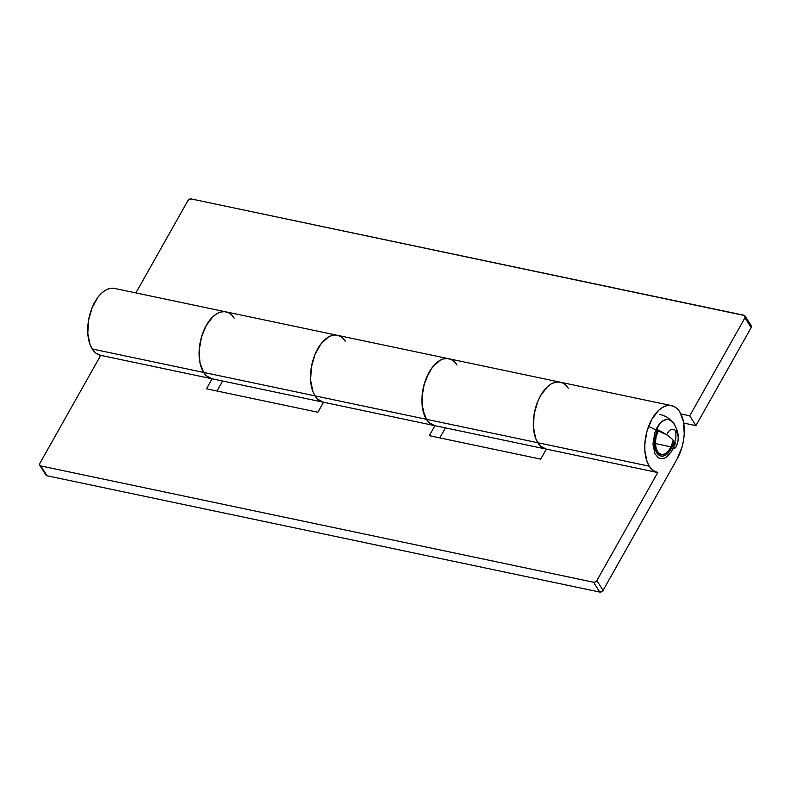 <?xml version="1.0" encoding="UTF-8"?>
<svg xmlns="http://www.w3.org/2000/svg" width="791" height="791" viewBox="0 0 791 791"><rect width="100%" height="100%" fill="white"/><g stroke="black" fill="none" stroke-linecap="round" stroke-linejoin="round"><path stroke-width="1.19" d="M339.606 336.056L336.017 335.107L332.21 335.463L328.334 337.085L320.938 343.887L314.976 354.467L311.347 367.222L310.606 380.204L312.87 391.446L315.026 395.856L426.438 419.299L315.026 395.856A34.171 18.905 -78.1 0 1 314.225 356.405A34.171 18.905 -78.1 0 1 337.342 335.305A34.171 18.905 101.9 0 0 314.225 356.405A34.171 18.905 101.9 0 0 315.026 395.856L203.623 372.423L207.469 376.714L212.126 378.79L206.481 388.806L212.126 378.79A34.171 18.905 -78.1 0 1 211.869 378.741A34.171 18.905 -78.1 0 1 203.623 372.423A34.171 18.905 101.9 0 1 202.812 332.971A34.171 18.905 101.9 0 1 225.939 311.862L114.527 288.418A34.171 18.905 101.9 0 0 91.41 309.528A34.171 18.905 101.9 0 0 92.211 348.979L203.623 372.423A34.171 18.905 -78.1 0 1 202.812 332.971A34.171 18.905 -78.1 0 1 225.939 311.862A34.171 18.905 -78.1 0 1 234.176 318.18M113.202 288.231L109.395 288.577L105.519 290.208L101.713 293.056L98.124 297.001L92.161 307.58L88.543 320.335L87.791 333.327L90.055 344.569L92.211 348.979A34.171 18.905 101.9 0 0 100.457 355.297A34.171 18.905 101.9 0 0 100.724 355.347L39.837 463.397L100.714 355.357L96.067 353.27L92.211 348.979L203.623 372.423L199.965 362.723L199.194 350.373L201.418 337.243L203.574 331.024L206.313 325.348L213.115 316.489L216.922 313.651L220.808 312.02L224.614 311.674L228.204 312.613M225.939 311.862L448.754 358.738A34.171 18.905 101.9 0 0 425.627 379.848A34.171 18.905 101.9 0 0 426.438 419.299L430.284 423.59L434.941 425.667L429.295 435.683L434.941 425.677A34.171 18.905 -78.1 0 1 434.674 425.617A34.171 18.905 -78.1 0 1 426.438 419.299A34.171 18.905 -78.1 0 1 425.627 379.848A34.171 18.905 -78.1 0 1 448.754 358.738A34.171 18.905 -78.1 0 1 456.99 365.066M224.614 311.674L220.808 312.02L216.922 313.651L213.115 316.489L206.313 325.348L201.418 337.243L199.194 350.373L199.203 356.761L199.965 362.723L203.623 372.423L315.026 395.856A34.171 18.905 101.9 0 0 323.272 402.184A34.171 18.905 101.9 0 0 323.539 402.233L317.893 412.24L323.529 402.233L318.882 400.147L315.026 395.856L312.87 391.446L310.606 380.204L311.347 367.222L314.976 354.467L320.938 343.887L328.334 337.085L332.21 335.463L336.017 335.107M659.921 414.553C667.752 415.888 674.11 423.185 674.456 424.48L677.343 430.808C678.836 436.592 678.391 441.991 675.989 446.984A23.038 7.653 25.4 0 1 672.805 448.952L675.989 446.984C679.934 438.718 678.757 430.344 672.459 421.86A19.973 11.054 101.9 0 0 656.253 429.177A23.038 7.653 25.4 0 1 673.952 441.042A17.353 9.601 -78.1 0 1 660.96 456.041A17.353 9.601 -78.1 0 1 656.767 452.828A17.353 9.601 -78.1 0 1 657.667 429.81L654.908 438.293L654.523 444.878L655.67 450.583L658.171 454.538L661.632 456.14L663.56 455.962L667.466 453.688L670.916 449.189L673.932 441.012A23.038 7.653 25.4 0 1 675.989 446.984L676.216 446.193C682.504 433.943 672.409 421.89 666.704 434.842L648.561 426.418M562.421 382.933L558.832 381.994L555.025 382.34L551.139 383.971L547.342 386.809L540.53 395.668L537.791 401.344L534.162 414.098L533.421 427.081L535.675 438.323L537.84 442.742L649.253 466.176A34.171 18.905 -78.1 0 1 648.442 426.725A34.171 18.905 -78.1 0 1 671.559 405.625A34.171 18.905 -78.1 0 1 679.805 411.943A34.171 18.905 -78.1 0 1 677.116 459.007L682.01 447.113L683.483 440.587L684.235 433.992L683.464 421.643L679.805 411.943L677.056 408.571L673.823 406.376L670.244 405.427L666.427 405.783L662.551 407.405L658.745 410.252L651.942 419.111L647.048 431.006L644.823 444.127L644.833 450.524L647.087 461.766L649.253 466.176L537.84 442.742A34.171 18.905 101.9 0 0 546.087 449.061A34.171 18.905 101.9 0 0 546.344 449.11L540.708 459.126L546.344 449.11L541.697 447.034L537.84 442.742A34.171 18.905 -78.1 0 1 537.04 403.291A34.171 18.905 -78.1 0 1 560.157 382.182A34.171 18.905 101.9 0 0 537.04 403.291A34.171 18.905 101.9 0 0 537.84 442.742L426.438 419.299L422.78 409.6L422.008 397.25L424.233 384.129L426.389 377.91L432.351 367.321L439.737 360.528L443.613 358.896L447.429 358.55L451.018 359.49M657.756 472.553A34.171 18.905 -78.1 0 1 657.489 472.504A34.171 18.905 -78.1 0 1 649.253 466.176L653.099 470.467L657.756 472.553L596.869 580.604L603.068 590.422L677.116 459.007L603.068 590.422L596.869 580.604L595.415 581.949L593.557 582.235L40.806 465.939L39.629 465.009L39.837 463.397A2.63 1.898 147.7 0 0 39.758 465.256A2.63 1.898 147.7 0 0 40.806 465.939L593.557 582.235L599.756 592.054L47.005 475.757L40.806 465.939L47.005 475.757L599.756 592.054L601.615 591.767L603.068 590.422A2.63 1.898 -32.3 0 1 599.756 592.054L593.557 582.235A2.63 1.898 147.7 0 0 596.869 580.604L657.756 472.553M206.481 388.806L317.893 412.24L206.481 388.806M429.295 435.683L540.708 459.126L429.295 435.683M439.786 437.888L445.432 427.882L439.786 437.888M216.971 391.011L222.617 381.005L216.971 391.011M45.829 474.827L47.005 475.757A2.63 1.898 -32.3 0 1 45.957 475.075L39.758 465.256M447.429 358.55L443.613 358.896L439.737 360.528L432.351 367.321L429.127 372.235L424.233 384.129L422.008 397.25L422.018 403.647L424.273 414.889L426.438 419.299L537.84 442.742L535.675 438.323L533.421 427.081L534.162 414.098L537.791 401.344L540.53 395.668L547.342 386.809L551.139 383.971L555.025 382.34L558.832 381.994M448.754 358.738L560.157 382.182A34.171 18.905 -78.1 0 1 568.403 388.5M434.763 425.637L429.187 422.671L426.438 419.299A34.171 18.905 101.9 0 0 434.674 425.617L546.087 449.061A34.171 18.905 -78.1 0 1 537.84 442.742L540.589 446.104L546.166 449.08M337.342 335.305A34.171 18.905 -78.1 0 1 345.588 341.623M211.948 378.76L206.372 375.784L203.623 372.423A34.171 18.905 101.9 0 0 211.869 378.741L323.272 402.184A34.171 18.905 -78.1 0 1 315.026 395.856L317.774 399.228L323.351 402.194M745.043 315.925L751.242 325.744A2.63 1.898 -32.3 0 1 751.163 327.603L744.964 317.774A2.63 1.898 147.7 0 0 745.043 315.925A2.63 1.898 147.7 0 0 743.995 315.243L191.244 198.946L744.727 315.569L744.964 317.774L689.722 415.819L695.922 425.637L683.721 423.066L695.922 425.637L751.163 327.603L744.964 317.774L689.722 415.819L695.922 425.637L751.163 327.603L751.371 325.991M187.932 200.578L135.904 292.917L187.932 200.578L189.385 199.233L191.244 198.946A2.63 1.898 147.7 0 0 187.932 200.578M689.722 415.819L680.932 413.97L689.722 415.819M671.065 446.866L655.403 443.573L671.065 446.866A15.771 8.731 -78.1 0 1 661.286 454.499A15.771 8.731 -78.1 0 1 657.993 431.253A15.771 8.731 -78.1 0 1 658.527 430.205L656.046 436.988L655.393 443.039L656.125 448.487L658.142 452.492L661.128 454.459L664.638 454.083L668.118 451.414L671.065 446.866A15.771 8.731 -78.1 0 0 673.2 440.192L671.065 446.866M672.617 422.048L668.83 419.556L666.655 419.418L662.136 421.385L659.971 423.412L654.829 432.687L652.951 444.107L654.978 453.826L658.211 457.682L660.228 458.562L664.667 458.088L666.922 456.733L671.075 452.076L672.805 448.952A19.973 11.054 101.9 0 0 675.069 442.545M672.805 448.952L675.909 437.828L675.85 430.403M100.457 355.297L211.869 378.741M323.272 402.184L434.674 425.617M560.157 382.182L671.559 405.625M546.087 449.061L657.489 472.504"/></g></svg>
